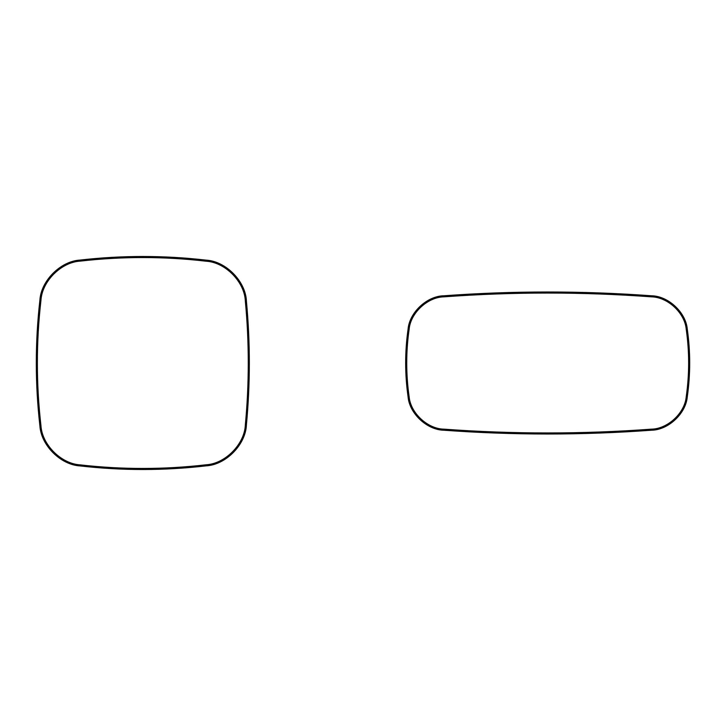 <?xml version="1.0" encoding="UTF-8"?>
<svg xmlns="http://www.w3.org/2000/svg" width="726" height="726" viewBox="0 0 726 726"><rect width="100%" height="100%" fill="white"/><g stroke="black" fill="none" stroke-linecap="round" stroke-linejoin="round"><path stroke-width="1.09" d="M443.885 295.781C427.079 295.99 409.446 312.434 408.076 329.187C404.854 351.729 404.854 374.271 408.076 396.813C409.446 413.566 427.079 430.01 443.885 430.219C513.082 435.273 582.279 435.273 651.476 430.219C668.274 430.01 685.907 413.566 687.286 396.813C690.499 374.271 690.499 351.729 687.286 329.187C685.907 312.434 668.274 295.99 651.476 295.781C582.279 290.727 513.082 290.727 443.885 295.781L443.958 296.843C427.614 297.052 410.462 313.042 409.128 329.332C405.925 351.774 405.925 374.226 409.128 396.668C410.462 412.958 427.614 428.948 443.958 429.157C513.11 434.212 582.252 434.212 651.394 429.157C667.738 428.948 684.89 412.958 686.233 396.668C689.437 374.226 689.437 351.774 686.233 329.332C684.89 313.042 667.738 297.052 651.394 296.843C582.252 291.788 513.11 291.788 443.958 296.843C513.11 291.788 582.252 291.788 651.394 296.843C667.738 297.052 684.89 313.042 686.233 329.332L687.286 329.187M80.132 261.133L80.014 260.08L80.132 261.133C61.175 262.186 41.999 281.361 40.955 300.319L39.894 300.201C35.102 342.064 35.102 383.936 39.894 425.799C40.974 445.219 60.594 464.849 80.014 465.92C122.095 470.738 164.176 470.711 206.257 465.847C225.931 464.776 245.769 444.521 246.413 424.819C250.307 383.609 250.307 342.391 246.413 301.181C245.769 281.479 225.931 261.224 206.257 260.153C164.176 255.289 122.095 255.262 80.014 260.08C60.594 261.151 40.974 280.78 39.894 300.201L40.955 300.319C36.173 342.109 36.173 383.891 40.955 425.681C41.999 444.639 61.175 463.814 80.132 464.867C122.14 469.668 164.14 469.64 206.13 464.785C225.35 463.751 244.726 443.958 245.352 424.719C249.236 383.573 249.236 342.427 245.352 301.281C244.726 282.042 225.35 262.249 206.13 261.215C164.14 256.36 122.14 256.332 80.132 261.133C61.175 262.186 41.999 281.361 40.955 300.319C36.173 342.109 36.173 383.891 40.955 425.681L39.894 425.799M443.885 430.219L443.958 429.157C513.11 434.212 582.252 434.212 651.394 429.157L651.476 430.219M408.076 329.187L409.128 329.332M408.076 396.813L409.128 396.668M687.286 396.813L686.233 396.668M651.476 295.781L651.394 296.843M80.014 465.92L80.132 464.867M206.257 465.847L206.13 464.785M246.413 424.819L245.352 424.719L246.413 424.819M246.413 301.181L245.352 301.281L246.413 301.181M206.257 260.153L206.13 261.215L206.257 260.153"/></g></svg>
